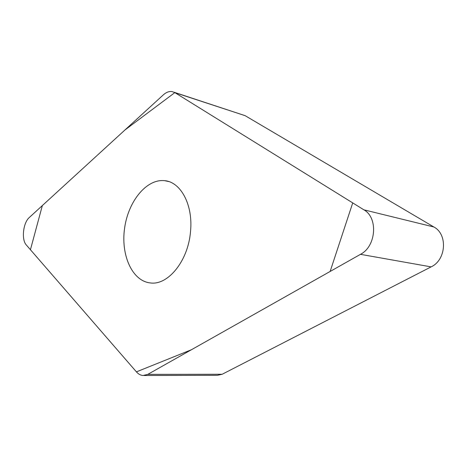 <?xml version="1.0" encoding="UTF-8"?>
<svg xmlns="http://www.w3.org/2000/svg" width="467" height="467" viewBox="0 0 467 467"><rect width="100%" height="100%" fill="white"/><g stroke="black" fill="none" stroke-linecap="round" stroke-linejoin="round"><path stroke-width="0.7" d="M174.331 92.32L245.122 115.67L433.878 226.991C447.917 234.282 446.201 260.008 431.111 266.879L222.187 374.26L217.353 375.316L144.14 375.509M26.35 245.023L136.434 371.884C138.384 374.102 140.585 375.31 143.03 375.509L147.811 374.359L360.477 254.334C376.204 246.453 378.328 217.651 363.875 209.817L174.821 92.6L172.019 91.561C169.095 91.182 166.188 92.291 163.298 94.889L29.357 217.453C23.105 222.706 21.237 239.694 26.35 245.023M190.513 231.609C193.268 205.101 180.863 182.077 164.857 180.7C146.673 178.441 128.279 201.248 124.613 228.089C120.649 254.894 132.12 281.169 150.438 282.944C168.021 285.518 188.219 260.89 190.513 231.609M174.839 92.612L124.981 129.954L42.345 205.568L30.437 249.728L136.417 371.86L191.499 349.701L330.134 271.455L352.725 202.9L174.839 92.612L245.122 115.67M431.111 266.879L360.477 254.334M147.811 374.359L222.187 374.26M363.875 209.817L433.878 226.991M168.71 181.558L164.857 180.7"/></g></svg>
